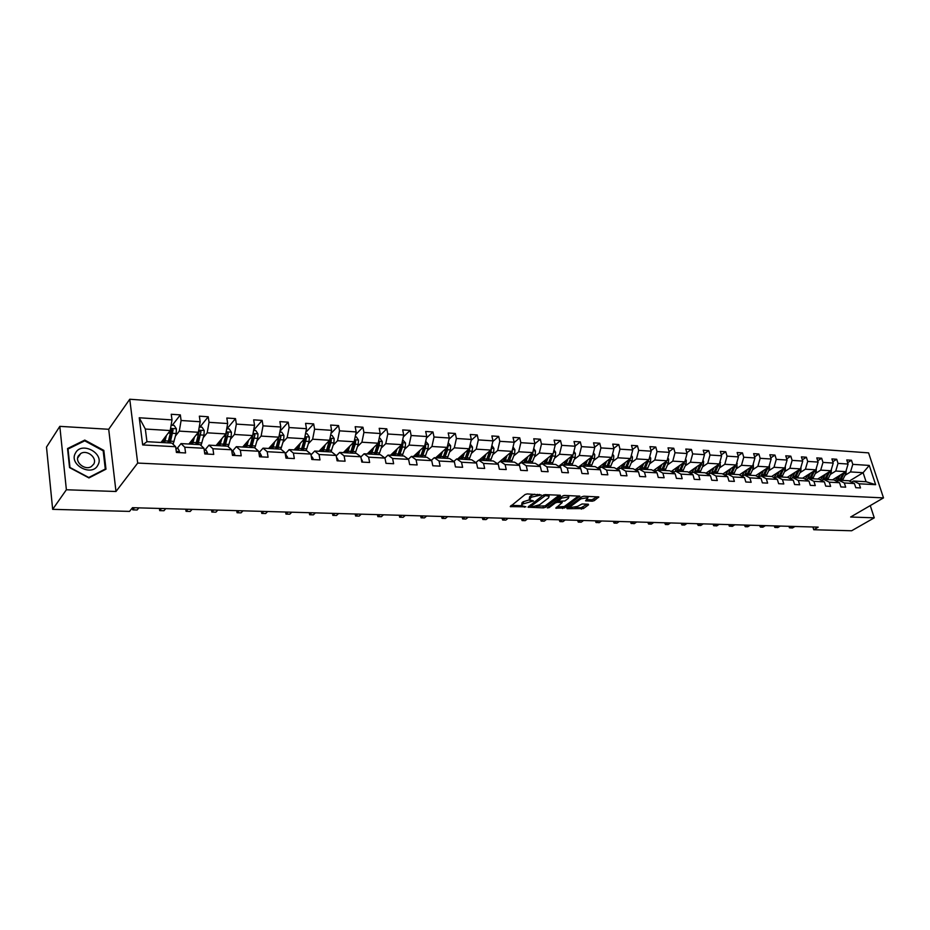 <?xml version="1.0" encoding="UTF-8"?>
<svg xmlns="http://www.w3.org/2000/svg" width="930" height="930" viewBox="0 0 930 930"><rect width="100%" height="100%" fill="white"/><g stroke="black" fill="none" stroke-linecap="round" stroke-linejoin="round"><path stroke-width="1.4" d="M541.202 494.958L527.24 493.911L525.113 494.516L510.256 506.606L525.892 506.827L521.858 505.757L522.358 504.13L533.495 500.933L529.461 499.852L531.216 497.213L541.202 494.958M592.247 501.2L594.293 500.619L598.804 496.946L583.924 496.213L581.843 496.794L566.754 508.024L567.137 508.687L583.401 508.594L588.504 504.862L588.144 504.2L582.064 503.979L577.484 506.42L570.509 507.548L570.997 506.187L580.948 498.805L587.969 497.655L585.586 500.817L592.247 501.2L591.887 499.794L597.304 496.748M850.636 517.01L874.258 517.836L851.636 530.763L813.75 529.74L818.191 527.136L132.502 507.687L129.537 511.395L52.661 509.338L66.379 489.761L115.983 491.493L137.686 463.07L883.5 497.887L850.636 517.01M560.43 495.934L560.023 495.237L545.131 494.632L543.027 495.237L528.031 507.21L543.422 507.873L545.48 507.292L560.43 495.934L560.279 495.26M564.719 495.434L579.89 496.178L564.615 507.954L555.815 508.164L562.208 502.595L557.477 502.281L555.408 502.874L549.142 507.617L547.282 507.908L562.627 496.016L564.719 495.434M874.258 517.836L870.259 505.595M115.983 491.493L108.705 429.276L59.822 426.359L66.379 489.761M59.822 426.359L46.5 447.086L52.661 509.338M851.601 482.147L853.473 481.019L866.074 481.717L875.642 484.681L859.146 483.786L860.494 487.936L855.774 487.692L854.426 483.53L844.335 482.984L845.684 487.169L840.883 486.925L839.534 482.728L829.269 482.17L830.618 486.39L825.724 486.134L824.387 481.903L813.948 481.345L815.273 485.6L810.309 485.344L808.972 481.066L798.347 480.496L799.672 484.786L794.615 484.53L793.29 480.217L782.467 479.636L783.792 483.96L778.643 483.693L777.317 479.357L766.308 478.752L767.622 483.123L762.379 482.856L761.066 478.473L749.847 477.869L751.149 482.275L745.813 481.996L744.512 477.578L733.096 476.962L734.386 481.403L728.946 481.124L727.655 476.66L716.03 476.032L717.309 480.519L711.776 480.229L710.485 475.73L698.639 475.091L699.918 479.613L694.268 479.322L693.001 474.788L680.934 474.126L682.19 478.694L676.447 478.392L675.18 473.812L662.881 473.149L664.136 477.764L658.266 477.45L657.022 472.835L644.478 472.149L645.722 476.799L639.747 476.497L638.515 471.824L625.727 471.138L626.96 475.835L620.868 475.521L619.647 470.801L606.616 470.103L607.825 474.835L601.617 474.521L600.408 469.766L587.121 469.046L588.318 473.823L581.982 473.498L580.785 468.697L567.23 467.964L568.416 472.8L561.952 472.463L560.767 467.616L546.945 466.86L548.107 471.743L541.516 471.405L540.353 466.5L526.24 465.744L527.391 470.673L520.661 470.324L519.521 465.372L505.118 464.593L506.246 469.569L499.375 469.22L498.248 464.221L483.542 463.431L484.658 468.453L477.648 468.092L476.544 463.047L461.524 462.233L462.629 467.313L455.456 466.941L454.375 461.838L439.041 461.013L440.111 466.139L432.799 465.767L431.729 460.617L416.07 459.769L417.128 464.954L409.653 464.558L408.607 459.362L392.6 458.49L393.634 463.733L385.997 463.338L384.974 458.083L368.617 457.188L369.629 462.489L361.817 462.082L360.828 456.77L344.112 455.863L345.088 461.21L337.102 460.803L336.137 455.433L319.048 454.503L319.99 459.92L311.829 459.49L310.887 454.061L293.415 453.119L294.333 458.583L285.987 458.153L285.068 452.666L267.189 451.689L268.084 457.223L259.54 456.781L258.656 451.236L240.359 450.236L241.219 455.828L232.477 455.375L231.628 449.76L212.9 448.748L213.726 454.41L204.774 453.945L203.961 448.26L184.791 447.225L185.582 452.945L176.421 452.468L175.642 446.726L142.674 444.935L139.244 417.768L172.004 419.907L171.236 414.269L180.327 414.885L181.094 420.5L200.159 421.743L199.357 416.163L208.227 416.768L209.041 422.325L227.664 423.534L226.827 418.023L235.499 418.616L236.348 424.103L254.541 425.289L253.669 419.837L262.144 420.418L263.016 425.847L280.802 427.01L279.907 421.616L288.195 422.174L289.102 427.544L306.481 428.684L305.563 423.348L313.666 423.894L314.596 429.207L331.603 430.323L330.65 425.045L338.567 425.58L339.531 430.846L356.167 431.927L355.179 426.707L362.933 427.23L363.921 432.438L380.196 433.496L379.196 428.323L386.775 428.835L387.787 433.996L403.713 435.031L402.69 429.916L410.118 430.416L411.153 435.519L426.742 436.53L425.684 431.474L432.962 431.962L434.019 437.007L449.283 438.007L448.202 432.996L455.328 433.473L456.398 438.472L471.347 439.448L470.255 434.484L477.23 434.949L478.334 439.902L492.97 440.855L491.865 435.949L498.689 436.403L499.805 441.308L514.15 442.238L513.023 437.379L519.719 437.821L520.847 442.68L534.901 443.598L533.762 438.774L540.318 439.216L541.469 444.029L555.245 444.924L554.082 440.146L560.511 440.588L561.685 445.342L575.193 446.226L574.008 441.494L580.32 441.924L581.494 446.632L594.747 447.504L593.549 442.82L599.734 443.238L600.931 447.911L613.916 448.748L612.707 444.11L618.775 444.528L619.985 449.155L632.726 449.981L631.505 445.389L637.457 445.784L638.678 450.376L651.174 451.19L649.942 446.632L655.778 447.028L657.01 451.573L669.275 452.364L668.042 447.853L673.762 448.237L675.006 452.747L687.049 453.526L685.794 449.05L691.42 449.434L692.676 453.898L704.487 454.665L703.22 450.236L708.741 450.608L710.009 455.026L721.61 455.781L720.332 451.387L725.76 451.759L727.028 456.142L738.42 456.886L737.141 452.526L742.466 452.887L743.744 457.235L754.928 457.955L753.637 453.642L758.868 453.991L760.159 458.304L771.144 459.013L769.854 454.735L774.981 455.084L776.283 459.35L787.082 460.059L785.769 455.816L790.814 456.153L792.128 460.385L802.73 461.082L801.416 456.874L806.38 457.211L807.693 461.408L818.109 462.082L816.796 457.909L821.667 458.234L822.992 462.408L833.234 463.07L831.908 458.932L836.698 459.257L838.023 463.384L848.09 464.047L846.765 459.932L851.473 460.257L852.798 464.349L869.271 465.43L875.642 484.681M853.473 481.019L859.146 483.786M137.686 463.07L129.758 399.237L868.574 452.875L883.5 497.887M830.339 474.405L835.745 471.033L845.812 471.65L832.524 479.857M845.812 471.65L848.09 464.047M835.745 471.033L838.023 463.384M836.779 481.368L838.686 480.194L848.765 480.752L854.426 483.53M838.686 480.194L844.335 482.984M815.319 473.521L820.713 470.115L830.955 470.743L817.702 479.031M830.955 470.743L833.234 463.07M820.713 470.115L822.992 462.408M821.702 480.566L823.631 479.357L833.885 479.927L839.534 482.728M823.631 479.357L829.269 482.17M800.044 472.626L805.415 469.185L815.842 469.824L802.625 478.183M815.842 469.824L818.109 462.082M805.415 469.185L807.693 461.408M806.357 479.741L808.333 478.508L818.76 479.09L824.387 481.903M808.333 478.508L813.948 481.345M784.502 471.708L789.861 468.243L800.463 468.883L787.292 477.323M800.463 468.883L802.73 461.082M789.861 468.243L792.128 460.385M790.744 478.915L792.755 477.636L803.369 478.229L808.972 481.066M792.755 477.636L798.347 480.496M768.68 470.778L774.016 467.279L784.815 467.941L771.679 476.462M784.815 467.941L787.082 460.059M774.016 467.279L776.283 459.35M774.853 478.078L776.899 476.753L787.698 477.357L793.29 480.217M776.899 476.753L782.467 479.636M752.579 469.836L757.904 466.302L768.889 466.965L755.695 475.649M768.889 466.965L771.144 459.013M757.904 466.302L760.159 458.304M758.682 477.218L760.763 475.858L771.761 476.474L777.317 479.357M760.763 475.858L766.308 478.752M736.2 468.871L741.489 465.302L752.672 465.976L739.385 474.858M752.672 465.976L754.928 457.955M741.489 465.302L743.744 457.235M742.21 476.358L744.326 474.939L755.52 475.567L761.066 478.473M744.326 474.939L749.847 477.869M719.506 467.895L724.784 464.291L736.165 464.977L722.784 474.044M736.165 464.977L738.42 456.886M724.784 464.291L727.028 456.142M725.447 475.474L727.597 474.009L739.001 474.649L744.512 477.578M727.597 474.009L733.096 476.962M702.522 466.895L707.765 463.256L719.367 463.954L705.882 473.219M719.367 463.954L721.61 455.781M707.765 463.256L710.009 455.026M708.369 474.567L710.567 473.068L722.18 473.707L727.655 476.66M710.567 473.068L716.03 476.032M685.212 465.884L690.432 462.198L702.243 462.919L688.677 472.394M702.243 462.919L704.487 454.665M690.432 462.198L692.676 453.898M690.967 473.661L693.21 472.103L705.033 472.754L710.485 475.73M693.21 472.103L698.639 475.091M667.589 464.849L672.785 461.129L684.817 461.85L671.146 471.545M684.817 461.85L687.049 453.526M672.785 461.129L675.006 452.747M673.25 472.731L675.529 471.115L687.584 471.789L693.001 474.788M675.529 471.115L680.934 474.126M649.64 463.791L654.79 460.025L667.054 460.78L653.279 470.696M667.054 460.78L669.275 452.364M654.79 460.025L657.01 451.573M655.185 471.789L657.522 470.115L669.798 470.801L675.18 473.812M657.522 470.115L662.881 473.149M631.342 462.722L636.469 458.92L648.954 459.676L635.085 469.848M648.954 459.676L651.174 451.19M636.469 458.92L638.678 450.376M636.783 470.824L639.166 469.092L651.674 469.79L657.022 472.835M639.166 469.092L644.478 472.149M612.696 461.617L617.787 457.781L630.517 458.548L616.544 468.976M607.15 465.802L606.453 467.267M630.517 458.548L632.726 449.981M617.787 457.781L619.985 449.155M618.032 469.859L620.45 468.046L633.202 468.755L638.515 471.824M620.45 468.046L625.727 471.138M593.689 460.501L598.734 456.618L611.719 457.409L597.63 468.104M611.719 457.409L613.916 448.748M598.734 456.618L600.931 447.911M597.839 467.953L598.92 468.848L601.385 466.988L614.381 467.709L619.647 470.801M601.385 466.988L606.616 470.103M574.31 459.374L579.32 455.444L592.55 456.246L578.367 467.22M592.55 456.246L594.747 447.504M579.32 455.444L581.494 446.632M579.402 467.86L581.924 465.907L595.188 466.639L600.408 469.766M581.924 465.907L587.121 469.046M554.547 458.211L559.511 454.235L573.008 455.061L558.709 466.337M573.008 455.061L575.193 446.226M559.511 454.235L561.685 445.342M559.511 466.837L562.092 464.802L575.612 465.558L580.785 468.697M562.092 464.802L567.23 467.964M534.39 457.025L539.319 453.003L553.083 453.84L538.668 465.442M553.083 453.84L555.245 444.924M539.319 453.003L541.469 444.029M539.226 465.791L541.853 463.675L555.652 464.442L560.767 467.616M541.853 463.675L546.945 466.86M513.837 455.816L518.707 451.759L532.75 452.608L518.231 464.547M532.75 452.608L534.901 443.598M518.707 451.759L520.847 442.68M518.522 464.733L521.219 462.524L535.285 463.314L540.353 466.5M521.219 462.524L526.24 465.744M492.853 454.584L497.678 450.48L512.012 451.352L497.376 463.64L500.142 461.35L514.511 462.152L519.521 465.372M512.012 451.352L514.15 442.238M497.678 450.48L499.805 441.308M500.142 461.35L505.118 464.593M471.452 453.329L476.218 449.167L490.854 450.062L479.066 460.176M490.854 450.062L492.97 440.855M476.218 449.167L478.334 439.902M475.835 462.57L478.648 460.152L493.307 460.978L498.248 464.221M478.648 460.152L483.542 463.431M449.597 452.05L454.305 447.842L469.243 448.748L457.607 458.99M469.243 448.748L471.347 439.448M454.305 447.842L456.398 438.472M453.817 461.466L456.688 458.932L471.661 459.769L476.544 463.047M456.688 458.932L461.524 462.233M427.289 450.736L431.939 446.481L447.191 447.4L435.693 457.769M447.191 447.4L449.283 438.007M431.939 446.481L434.019 437.007M431.334 460.338L434.275 457.688L449.562 458.537L454.375 461.838M434.275 457.688L439.041 461.013M404.515 449.399L409.095 445.086L424.673 446.04L413.327 456.525M424.673 446.04L426.742 436.53M409.095 445.086L411.153 435.519M408.375 459.199L411.386 456.409L426.986 457.281L431.729 460.617M411.386 456.409L416.07 459.769M381.242 448.039L385.764 443.668L401.667 444.633L390.484 455.247M401.667 444.633L403.713 435.031M385.764 443.668L387.787 433.996M384.915 458.037L387.996 455.107L403.946 456.002L408.607 459.362M387.996 455.107L392.6 458.49M357.469 446.644L361.91 442.215L378.173 443.203L367.164 453.956M378.173 443.203L380.196 433.496M361.91 442.215L363.921 432.438M360.852 456.956L364.095 453.782L380.393 454.689L384.974 458.083M364.095 453.782L368.617 457.188M333.184 445.214L337.544 440.739L354.167 441.75L343.333 452.631M354.167 441.75L356.167 431.927M337.544 440.739L339.531 430.846M336.218 455.909L339.671 452.422L356.329 453.352L360.828 456.77M339.671 452.422L344.112 455.863M308.353 443.761L312.631 439.216L329.627 440.25L318.99 451.271M329.627 440.25L331.603 430.323M312.631 439.216L314.596 429.207M311.027 454.863L314.7 451.038L331.731 451.98L336.137 455.433M314.7 451.038L319.048 454.503M282.976 442.273L287.161 437.67L304.54 438.728L294.113 449.888M304.54 438.728L306.481 428.684M287.161 437.67L289.102 427.544M285.266 453.817L289.172 449.609L306.575 450.585L310.887 454.061M289.172 449.609L293.415 453.119M257.017 440.739L261.121 436.089L278.884 437.17L268.677 448.469M278.884 437.17L280.802 427.01M261.121 436.089L263.016 425.847M258.924 452.771L263.05 448.155L280.86 449.155L285.068 452.666M263.05 448.155L267.189 451.689M230.466 439.181L234.476 434.473L252.646 435.577L242.672 447.028M252.646 435.577L254.541 425.289M234.476 434.473L236.348 424.103M232.302 451.341L236.336 446.667L254.553 447.69L258.656 451.236M236.336 446.667L240.359 450.236M203.298 437.588L207.204 432.81L225.804 433.938L216.062 445.54M225.804 433.938L227.664 423.534M207.204 432.81L209.041 422.325M205.065 449.876L208.994 445.145L227.641 446.191L231.628 449.76M208.994 445.145L212.9 448.748M175.503 435.961L179.292 431.113L198.334 432.276L188.86 444.029M198.334 432.276L200.159 421.743M179.292 431.113L181.094 420.5M177.188 448.388L181.013 443.587L200.09 444.656L203.961 448.26M181.013 443.587L184.791 447.225M139.244 417.768L145.336 429.044L170.213 430.555L161.006 442.482M170.213 430.555L172.004 419.907M108.705 429.276L129.758 399.237M812.901 526.985L813.75 529.74M866.074 481.717L863.11 472.696L850.52 471.928L845.103 475.265M849.381 481.054L863.11 472.696L869.271 465.43M145.336 429.044L146.952 441.692L171.899 443.087L175.642 446.726M146.952 441.692L142.674 444.935M850.52 471.928L852.798 464.349M172.294 425.301L180.327 414.885M199.973 427.044L208.227 416.768M227.025 428.753L235.499 418.616M253.623 430.241L262.144 420.418M279.988 431.311L288.195 422.174M305.761 432.404L313.666 423.894M330.964 433.508L338.567 425.58M355.609 434.636L362.933 427.23M379.719 435.775L386.775 428.835M403.318 436.914L410.118 430.416M426.405 438.065L432.962 431.962M449.016 439.204L455.328 433.473M471.15 440.343L477.23 434.949M492.83 441.483L498.689 436.403M514.069 442.61L519.719 437.821M534.878 443.738L540.318 439.216M555.233 444.877L560.511 440.588M575.147 446.04L580.32 441.924M594.665 447.191L599.734 443.238M613.812 448.33L618.775 444.528M632.586 449.457L637.457 445.784M651 450.562L655.778 447.028M669.077 451.643L673.762 448.237M686.817 452.724L691.42 449.434M704.231 453.782L708.741 450.608M721.331 454.828L725.76 451.759M738.118 455.851L742.466 452.887M754.602 456.863L758.868 453.991M770.796 457.862L774.981 455.084M786.71 458.85L790.814 456.153M802.334 459.815L806.38 457.211M817.702 460.769L821.667 458.234M832.792 461.71L836.698 459.257M847.637 462.64L851.473 460.257M103.823 450.387L84.781 440.088L67.541 448.539L69.541 467.592L88.943 477.927L105.985 469.185L103.823 450.387L103.23 451.224M534.494 494.202L530.879 495.76L531.216 497.213M529.263 499.003L529.647 496.736L530.879 495.76M529.449 499.84L523.241 501.735L523.578 503.177M521.66 504.932L522.021 502.688L523.241 501.735M511.337 505.362L521.811 505.722M536.203 506.222L545.143 505.885L559.163 495.202M529.124 505.978L530.646 506.025M545.364 495.597L530.739 506.432L532.995 506.606L539.633 504.734L548.561 497.887L549.107 496.202L545.364 495.597L545.131 494.632M530.402 504.99L530.693 506.246M548.735 495.969L548.793 494.783M578.413 495.981L564.278 506.548L564.615 507.954M556.942 506.943L564.278 506.548M557.977 500.898L556.035 501.014M568.37 498.341L568.858 496.934L561.732 498.085L558.07 501.247L564.87 500.979L568.37 498.341M568.672 496.178L568.59 495.585M563.894 495.504L562.917 495.841M557.675 499.77L558 501.003M586.725 499.596L591.887 499.794M569.985 505.618L570.357 506.92M574.903 507.559L581.029 507.78L587.202 504.165M567.707 507.315L570.392 507.408M84.037 441.169L84.781 440.088M164.924 437.402L163.331 442.61M166.447 435.426L164.517 442.68M171.108 425.231L174.166 425.428L176.433 428.881L176.142 433.496L173.131 444.284M170.12 442.982L173.085 430.02L171.376 428.974L167.958 442.866M162.064 442.541L161.774 441.494M162.622 440.39L163.633 441.89M170.853 429.962L172.155 431.229L168.923 442.924M163.262 442.61L163.029 441.855M179.013 452.608L179.502 451.422L178.211 448.748L175.793 447.9M132.502 507.687L132.769 509.873L134.478 507.745M132.769 509.873L137.129 509.989L138.849 507.873M192.894 439.018L191.243 444.168M194.463 437.077L192.475 444.226M199.241 427.01L202.008 427.172L204.24 430.59L203.961 435.159L201.008 445.505M197.962 444.54L200.985 431.729L199.322 430.695L195.835 444.412M189.627 444.075L189.418 443.331M190.29 442.238L190.627 443.401L191.568 443.447M200.985 431.729L196.718 444.47M190.871 444.145L190.627 443.401M220.212 440.599L218.527 445.679M221.828 438.681L219.794 445.749M226.734 428.742L229.199 428.893L231.419 432.264L231.128 436.786L228.234 446.726M225.153 446.051L228.245 433.392L226.629 432.369L223.084 445.935M217.341 444.029L217.608 444.912L218.852 444.982M228.245 433.392L223.874 445.982M217.853 445.644L217.608 444.912M206.995 454.049L207.46 452.887L206.123 450.236L204.147 449.574M159.425 508.454L159.704 510.617L161.471 508.512M159.704 510.617L163.971 510.733L165.738 508.629M234.325 455.468L234.767 454.317L233.395 451.689L231.849 451.19M185.768 509.198L186.058 511.337L187.86 509.256M186.058 511.337L190.22 511.454L192.045 509.373M75.493 453.038C68.32 464.709 92.07 477.346 97.917 465.07C104.869 453.515 81.596 440.913 75.493 453.038M78.376 455.909C74.447 462.117 84.921 470.754 91.303 466.593L93.721 464.14C97.58 457.909 87.118 449.341 80.736 453.526L78.376 455.909M103.184 450.818L105.276 469.022L88.769 477.497L69.971 467.476L68.03 449.027L84.735 440.832L103.184 450.818M104.672 469.859L105.276 469.022M246.915 442.145L245.195 447.167M248.566 440.25L246.496 447.237M253.588 430.427L255.785 430.567L257.982 433.903L257.691 438.379L254.843 447.935M246.369 444.075L246.043 443.157M251.739 447.528L254.89 435.019L253.309 433.996L249.717 447.411M243.788 445.749L245.532 446.47M254.89 435.019L250.426 447.458M244.241 447.109L243.986 446.388M261.039 456.863L261.458 455.712L260.04 453.119L258.9 452.759M211.529 509.931L211.831 512.046L213.691 509.989M211.831 512.046L215.911 512.163L217.783 510.105M273.025 443.656L271.269 448.62M274.71 441.785L272.606 448.69M279.849 432.09L281.778 432.206L283.952 435.507L283.662 439.925L280.848 449.144M272.281 446.179L271.862 444.947M278.954 436.809L275.745 448.865M269.642 447.4L271.606 447.935M277.721 448.981L280.93 436.612L279.14 435.833M280.93 436.612L276.384 448.899M270.049 448.551L269.781 447.83M287.149 458.211L287.556 457.083L285.336 454.282M236.755 510.64L237.069 512.732L238.975 510.71M237.069 512.732L241.056 512.849L242.974 510.826M298.553 445.133L296.763 450.039M300.285 443.285L298.135 450.108M305.505 433.706L307.191 433.81L309.341 437.077L309.062 441.448L306.191 450.562M297.612 448.144L297.112 446.679M304.447 438.821L301.204 450.283M294.926 449.004L297.112 449.353M303.134 450.387L306.4 438.17L304.819 437.251M306.4 438.17L305.342 439.297L301.762 450.318M295.287 449.957L295.008 449.237M312.678 459.536L313.061 458.409L311.19 455.758M261.446 511.349L261.772 513.418L263.713 511.407M261.772 513.418L265.678 513.523L267.631 511.523M323.524 446.574L321.71 451.422M325.279 444.749L323.105 451.503M330.615 435.287L332.045 435.38L334.184 438.611L333.905 442.924L330.987 451.945M322.385 450.004L321.803 448.365M329.394 440.495L326.105 451.666M319.676 450.562L322.059 450.748M327.999 451.771L330.906 442.75L331.312 439.692L329.941 438.646M331.312 439.692L330.231 440.808L326.593 451.689M319.978 451.329L319.699 450.62M337.648 460.827L338.009 459.722L336.474 457.2M285.615 512.035L285.952 514.081L287.94 512.093M285.952 514.081L289.776 514.185L291.776 512.209M347.948 447.993L346.111 452.782M349.75 446.191L347.529 452.864M355.167 436.833L356.364 436.914L358.492 440.099L358.201 444.377L355.248 453.294M346.634 451.771L345.972 449.981M353.795 442.122L350.471 453.026M352.319 453.131L355.272 444.203L355.678 441.18L354.493 440.111M355.678 441.18L354.586 442.285L350.889 453.05M344.135 452.666L343.891 452.073M362.061 462.094L362.409 461.001L361.177 458.653M309.295 512.697L309.632 514.732L311.655 512.767M309.632 514.732L313.387 514.836L315.41 512.872M371.849 449.376L369.989 454.107M373.686 447.597L371.43 454.189M379.184 438.344L380.161 438.414L382.265 441.576L381.986 445.796L378.987 454.607M367.815 453.317L370.349 453.456L369.629 451.55M377.673 443.703L374.313 454.351M376.115 454.456L379.115 445.633L379.521 442.645L378.51 441.576M379.521 442.645L378.405 443.726L374.662 454.375M385.985 463.268L385.392 460.234M332.487 513.36L332.835 515.371L334.893 513.43M332.835 515.371L336.509 515.464L338.578 513.534M395.25 450.725L393.355 455.409M397.11 448.969L394.832 455.491M402.69 439.832L405.538 443.006L405.259 447.191L402.225 455.909M393.564 455.061L392.786 453.073M401.039 445.238L397.645 455.654M399.423 455.747L402.446 447.016L402.864 444.063L402.016 443.029M402.864 444.063L401.737 445.145L397.947 455.665M409.526 463.93L409.142 462.036M361.27 514.174L359.166 516.092L355.562 515.987L355.202 513.999L355.562 515.987L357.655 514.069M418.163 452.05L416.245 456.688M420.046 450.318L417.733 456.77M425.708 441.285L428.335 444.412L428.044 448.551L424.975 457.165M416.303 456.584L415.466 454.549M423.906 446.737L420.488 456.921M422.232 457.014L425.301 448.388L425.719 445.458L425.01 444.47M425.719 445.458L424.568 446.528L420.732 456.932M377.475 514.639L377.847 516.603L379.963 514.709M377.429 514.639L377.847 516.603L381.37 516.696L383.497 514.802M440.588 453.352L438.646 457.932M442.506 451.631L440.169 458.013M448.237 442.703L450.643 445.784L450.364 449.888L447.26 458.409M438.518 457.92L437.681 455.979M446.307 448.202L442.866 458.165M444.575 458.258L447.667 449.725L447.528 445.912M448.097 446.83L446.923 447.876L443.052 458.176M399.296 515.255L399.679 517.208L401.83 515.325M399.226 515.255L399.679 517.208L403.132 517.301L405.294 515.429M462.559 454.619L460.594 459.153M464.5 452.922L462.14 459.234M470.301 444.098L472.51 447.132L472.219 451.19L469.08 459.629M460.222 459.129L459.443 457.362M468.243 449.62L464.779 459.385M466.453 459.478L469.58 451.027L469.569 447.33M470.01 448.167L468.825 449.202L464.907 459.397M420.697 515.859L421.081 517.789L423.266 515.929M420.593 515.859L421.081 517.789L424.475 517.882L426.661 516.034M484.088 455.863L482.1 460.35M486.041 454.189L483.658 460.431M491.912 445.47L493.923 448.458L493.644 452.468L490.47 460.815M481.496 460.315L480.764 458.723M489.738 451.015L486.25 460.583M487.89 460.675L491.052 452.317L491.156 448.748M490.284 450.55L486.32 460.583M441.68 516.452L442.075 518.37L444.284 516.534M441.541 516.452L442.075 518.37L445.4 518.463L447.609 516.627M505.176 457.083L503.177 461.524M507.152 455.433L504.758 461.606M513.034 446.981L514.906 449.748L514.627 453.724L511.419 461.978M502.34 461.478L501.665 460.036M510.791 452.375L507.292 461.757L511.279 451.968M508.896 461.838L512.093 453.573L512.291 450.155M462.257 517.034L462.652 518.928L464.895 517.115M462.094 517.034L462.652 518.928L465.918 519.021L468.162 517.208M525.857 458.281L523.834 462.675M527.845 456.642L525.427 462.756M533.739 448.469L535.471 451.015L535.192 454.956L531.96 463.128M522.776 462.617L522.16 461.315M531.425 453.7L527.915 462.896M529.484 462.989L532.704 454.805L533.006 451.562M531.855 453.352L527.996 462.745M482.438 517.615L482.844 519.486L485.111 517.685M482.252 517.603L482.844 519.486L486.041 519.579L488.32 517.778M546.119 459.455L544.073 463.803M548.13 457.827L545.689 463.884M554.036 449.911L555.629 452.259L555.35 456.153L552.095 464.244M542.818 463.733L542.248 462.57M551.641 455.002L548.13 464.024M549.665 464.105L553.292 452.98M552.013 454.7L548.351 463.582M502.235 518.173L502.653 520.033L504.944 518.254M502.026 518.161L502.653 520.033L505.792 520.114L508.082 518.336M565.986 460.606L563.929 464.907M568.009 459.002L565.556 464.988M573.938 451.329L575.391 453.48L575.112 457.339L571.845 465.349M562.476 464.826L561.952 463.779M571.473 456.27L567.951 465.128M559.43 465.779L560.058 466.395M569.451 465.209L573.159 454.468M571.776 456.037L568.311 464.396M560.86 465.779L560.325 465.058M521.672 518.719L522.09 520.568L524.404 518.801M521.428 518.719L522.09 520.568L525.183 520.649L527.496 518.894M585.47 461.733L583.389 465.988M587.516 460.141L585.04 466.081M593.445 452.712L594.77 454.677L594.491 458.49L591.201 466.418M581.808 466L581.273 464.977M590.922 457.514L587.388 466.209M578.82 466.872L579.669 467.651M588.864 466.29L592.596 456.072M591.143 457.327L587.888 465.163M580.401 467.081L579.692 466.197M540.749 519.266L541.179 521.091L543.504 519.347M540.481 519.254L541.179 521.091L544.201 521.172L546.538 519.428M604.57 462.838L602.489 467.046M606.639 461.268L604.151 467.139M612.568 454.061L613.788 455.851L613.509 459.629L610.196 467.476M600.919 467.337L600.234 466.139M607.894 467.348L611.649 457.467M610.15 458.606L607.116 465.895M599.594 468.336L598.699 467.302M609.987 458.723L607.139 465.814L604.837 465.686M559.465 519.8L559.907 521.602L562.255 519.87M559.174 519.789L559.907 521.602L562.871 521.683L565.231 519.963M623.321 463.919L621.228 468.092M625.402 462.373L622.891 468.185M631.331 455.375L632.435 457.002L632.156 460.745L628.831 468.511M619.671 468.639L618.834 467.267M628.692 459.908L625.146 468.313M626.576 468.395L630.342 458.688M628.785 459.85L625.995 466.511M618.427 469.557L617.334 468.383M577.856 520.312L578.286 522.114L580.657 520.393M577.542 520.312L578.286 522.114L581.204 522.195L583.575 520.475M641.712 464.988L639.608 469.115M643.804 463.454L641.282 469.208M649.745 456.665L650.733 458.13L650.465 461.838L647.106 469.534M637.096 468.383L638.085 469.883M647.001 461.222L643.502 469.336M644.897 469.406L648.675 459.873M636.922 470.731L635.632 469.441M595.898 520.823L596.351 522.602L598.734 520.905M595.56 520.823L595.898 522.393L599.211 522.683L601.594 520.986M659.765 466.035L657.65 470.115M661.869 464.512L659.335 470.208M667.81 457.932L668.693 459.234L668.426 462.908L665.055 470.534M656.162 471.092L655.011 469.464M665.055 462.21L661.509 470.336M662.881 470.406L666.671 461.048M654.36 471.312L653.581 470.487M613.626 521.335L614.079 523.09L616.485 521.416M613.277 521.323L614.079 523.09L616.892 523.172L619.299 521.498M677.482 467.058L675.04 471.464M679.598 465.546L677.052 471.196M685.538 459.164L686.317 460.327L686.049 463.965L682.667 471.51M673.925 472.254L672.599 470.522M682.736 463.326L679.191 471.324M680.539 471.394L684.341 462.187M631.04 521.823L631.493 523.567L633.911 521.904M630.668 521.811L631.005 523.358L634.26 523.648L636.678 521.986M694.873 468.057L690.909 473.626M697.012 466.569L694.454 472.173M702.941 460.373L703.626 461.385L703.359 465L699.953 472.475M691.339 473.358L689.874 471.557M700.092 464.419L696.547 472.289M697.872 472.359L701.673 463.314M648.152 522.311L648.605 524.043L651.047 522.393M647.757 522.3L648.605 524.043L651.326 524.113L653.755 522.474M711.95 469.046L708.16 474.463M714.101 467.581L711.531 473.114M720.018 461.559L720.355 466.011L716.937 473.417M708.335 474.347L706.835 472.568M717.123 465.488L713.589 473.231M714.891 473.3L718.704 464.407M664.962 522.788L665.427 524.508L667.868 522.869M664.543 522.776L665.427 524.508L668.089 524.578L670.542 522.951M728.725 470.022L725.075 475.276M730.875 468.557L728.306 474.056M736.793 462.722L737.037 467.011L733.619 474.347M724.83 475.137L723.505 473.556M733.851 466.546L730.329 474.161M731.596 474.23L735.421 465.488M681.481 523.253L681.946 524.962L684.41 523.334M681.051 523.241L681.946 524.962L684.573 525.032L687.026 523.416M745.197 470.975L741.698 476.079M747.36 469.534L744.779 474.963M753.277 463.861L753.428 467.988L749.999 475.253M740.617 475.509L739.873 474.533M750.289 467.569L746.767 475.079M748.011 475.149L751.835 466.535M697.721 523.718L698.186 525.404L700.662 523.799M697.268 523.706L698.186 525.404L700.767 525.473L703.243 523.869M761.379 471.905L758.008 476.869M763.553 470.475L760.961 475.869M769.459 464.965L769.529 468.952L766.088 476.16M766.436 468.581L762.914 475.974M764.146 476.044L767.971 467.569M713.682 524.171L714.147 525.845L716.635 524.253M713.205 524.16L713.554 525.636L716.681 525.915L719.169 524.322M777.282 472.824L774.027 477.648M779.456 471.417L776.829 476.799M785.35 466.058L785.35 469.894L781.898 477.032M782.293 469.58L778.782 476.858M779.991 476.927L783.816 468.581M729.376 524.613L729.852 526.275L732.34 524.694M728.888 524.601L729.225 526.066L732.34 526.345L734.84 524.764M792.906 473.73L789.768 478.415M795.092 472.335L792.267 477.95M800.974 467.127L800.893 470.824L797.44 477.904M797.87 470.545L794.371 477.729M795.557 477.799L799.382 469.58M744.802 525.055L745.279 526.694L747.79 525.136M744.302 525.032L745.279 526.694L747.732 526.764L750.243 525.206M808.263 474.614L805.229 479.171M810.46 473.231L807.414 479.078M816.319 468.174L816.18 471.743L812.704 478.752M813.192 471.498L809.693 478.578M810.855 478.648L814.68 470.557M759.984 525.485L760.461 527.112L762.972 525.566M759.461 525.462L760.461 527.112L762.867 527.182L765.39 525.636M823.352 475.497L820.423 479.915M825.549 474.114L822.283 480.194M831.42 469.208L831.199 472.638L827.723 479.589M828.235 472.463L824.759 479.415M825.898 479.485L829.723 471.51M774.911 525.903L775.388 527.519L777.922 525.985M774.376 525.892L774.713 527.322L777.759 527.589L780.282 526.055M838.197 476.346L835.349 480.659M840.394 474.986L836.872 481.31M846.242 470.231L845.963 473.521L842.475 480.403M843.033 473.358L839.569 480.24M840.697 480.31L844.51 472.452M789.593 526.322L790.082 527.926L792.616 526.403M789.047 526.31L789.384 527.729L792.407 527.996L794.941 526.473M537.749 494.342L537.97 495.306M529.647 496.736L529.972 498.178M531.809 500.398L532.03 501.34M530.019 500.154L530.274 501.282M522.021 502.688L522.358 504.13M524.218 506.304L524.439 507.234M510.686 505.874L510.884 506.769M539.505 494.411L539.726 495.376M545.143 505.885L545.48 507.292M543.085 506.466L543.422 507.873M528.438 506.513L528.635 507.373M543.62 494.911L543.887 496.016M530.565 504.862L530.856 506.071M546.968 494.714L547.2 495.667M579.541 496.039L579.704 496.701M562.231 507.129L562.569 508.524M556.198 507.501L556.396 508.315M561.406 501.514L561.627 502.444M557.14 500.863L557.477 502.281M555.129 501.7L555.408 502.874M548.863 506.455L549.142 507.617M561.453 496.911L561.732 498.085M557.953 499.561L558.244 500.724M585.947 500.166L586.144 500.968M580.669 497.666L580.948 498.805M570.729 505.071L570.997 506.187M588.341 504.223L588.504 504.862M583.052 507.21L583.401 508.594M581.029 507.78L581.366 509.163M566.94 507.885L567.137 508.687M598.432 496.806L598.606 497.469M593.945 499.224L594.293 500.619M176.375 428.788L170.574 428.428M168.493 441.064L165.052 440.867M163.668 439.03L164.494 439.076M174.084 441.378L170.667 441.192M170.539 433.171L168.307 433.031M176.142 433.496L172.713 433.299M172.155 431.229L173.085 430.02M176.258 451.341L179.467 451.503M175.898 448.62L178.211 448.748M204.181 430.509L198.695 430.172M196.393 442.645L193.022 442.448M191.592 440.634L192.452 440.68M201.857 442.947L198.508 442.761M198.485 434.833L196.369 434.705M203.961 435.159L200.601 434.961M231.361 432.183L226.176 431.869M223.642 444.18L220.364 443.994M218.876 442.192L219.759 442.238M228.989 444.482L225.711 444.296M225.781 436.472L223.781 436.344M231.128 436.786L227.862 436.589M204.623 452.817L207.425 452.968M204.228 450.132L206.123 450.236M232.314 454.27L234.744 454.398M231.907 451.62L233.395 451.689M257.924 433.822L253.018 433.52M250.286 445.679L247.078 445.505M245.555 443.715L246.264 443.75M255.506 445.97L252.309 445.796M252.472 438.065L250.577 437.949M257.691 438.379L254.495 438.181M259.365 455.688L261.435 455.793M258.947 453.061L260.04 453.119M283.894 435.426L279.267 435.135M276.326 447.144L273.188 446.97M281.441 447.435L278.314 447.26M278.547 439.623L276.768 439.518M283.662 439.925L280.535 439.739M285.801 457.072L287.521 457.153M285.37 454.468L286.091 454.514M309.295 436.995L304.924 436.728M301.797 448.586L298.728 448.411M306.795 448.865L303.738 448.69M304.064 441.146L302.378 441.041M309.062 441.448L305.993 441.262M311.643 458.42L313.038 458.49M334.137 438.53L330.022 438.274M326.709 449.992L323.71 449.818M331.592 450.271L328.604 450.097M329.011 442.634L327.418 442.541M333.905 442.924L330.906 442.75M336.916 459.746L337.985 459.792M358.434 440.029L354.562 439.785M351.087 451.364L348.146 451.201M343.984 451.98L346.46 452.12M355.865 451.631L352.935 451.469M353.412 444.087L351.912 444.005M358.201 444.377L355.272 444.203M361.619 461.036L362.386 461.071M382.218 441.494L378.58 441.262M374.93 452.712L372.058 452.55M379.614 452.98L376.743 452.817M377.301 445.517L375.894 445.435M381.986 445.796L379.115 445.633M405.492 442.924L402.074 442.715M398.273 454.026L395.459 453.875M391.158 454.619L393.437 454.747M402.853 454.282L400.051 454.131M400.679 446.912L399.354 446.842M405.259 447.191L402.446 447.016M428.277 444.331L425.08 444.133M421.139 455.316L418.372 455.165M414.001 455.898L416.059 456.014M425.615 455.572L422.871 455.421M423.557 448.283L422.325 448.214M428.044 448.551L425.301 448.388M450.597 445.714L447.609 445.528M443.517 456.584L440.82 456.432M436.379 457.153L438.204 457.246M447.911 456.828L445.214 456.677M445.97 449.62L444.807 449.55M450.364 449.888L447.667 449.725M472.452 447.063L469.662 446.888M465.442 457.816L462.791 457.665M458.292 458.374L459.908 458.467M469.743 458.06L467.104 457.909M467.918 450.934L466.837 450.864M472.219 451.19L469.58 451.027M493.865 448.376L491.273 448.225M486.913 459.025L484.321 458.885M479.764 459.583L481.17 459.653M491.133 459.269L488.552 459.118M489.413 452.213L488.413 452.154M493.644 452.468L491.052 452.317M490.866 450.015L491.482 449.481M514.848 449.678L512.442 449.527M507.966 460.222L505.42 460.071M500.817 460.757L502.026 460.827M512.093 460.455L509.559 460.303M510.489 453.48L509.547 453.422M514.627 453.724L512.093 453.573M535.413 450.945L533.181 450.806M528.589 461.385L526.101 461.245M521.439 461.908L522.451 461.966M532.634 461.606L530.158 461.466M531.135 454.712L530.263 454.654M535.192 454.956L532.704 454.805M555.57 452.189L553.513 452.061M548.805 462.524L546.363 462.384M541.655 463.035L542.492 463.082M552.78 462.745L550.351 462.605M551.374 455.921L550.572 455.874M555.35 456.153L552.908 456.014M575.345 453.41L573.45 453.294M568.637 463.64L566.242 463.5M561.488 464.151L562.139 464.186M572.531 463.861L570.137 463.721M571.218 457.107L570.474 457.06M575.112 457.339L572.729 457.188M594.723 454.607L592.991 454.503M588.074 464.733L585.726 464.605M591.887 464.954L589.55 464.814M590.678 458.269L589.992 458.223M594.491 458.49L592.154 458.351M613.73 455.781L612.161 455.677M610.894 466.023L608.592 465.895M609.755 459.408L609.138 459.374M613.509 459.629L611.208 459.49M632.388 456.932L630.959 456.839M625.855 466.872L623.588 466.744M629.529 467.069L627.273 466.953M632.156 460.745L629.912 460.606M650.686 458.06L649.396 457.978M644.211 467.906L641.991 467.778M647.815 468.104L645.606 467.976M650.465 461.838L648.245 461.71M668.647 459.164L667.496 459.095M662.218 468.918L660.044 468.801M665.764 469.115L663.59 468.999M668.426 462.908L666.252 462.78M686.27 460.257L685.259 460.187M679.9 469.917L677.761 469.801M683.376 470.115L681.248 469.987M686.049 463.965L683.922 463.838M703.58 461.327L702.696 461.268M697.256 470.894L695.163 470.778M700.674 471.092L698.581 470.975M703.359 465L701.267 464.872M720.576 462.373L719.808 462.326M714.31 471.859L712.24 471.743M717.658 472.045L715.6 471.928M720.355 466.011L718.297 465.895M737.258 463.396L736.618 463.361M731.038 472.8L729.015 472.684M734.328 472.986L732.317 472.87M737.037 467.011L735.026 466.895M747.488 473.73L745.5 473.614M750.719 473.916L748.731 473.8M753.428 467.988L751.452 467.871M763.635 474.637L761.682 474.533M766.808 474.823L764.867 474.707M769.529 468.952L767.587 468.836M779.503 475.532L777.585 475.428M782.618 475.707L780.712 475.602M785.35 469.894L783.444 469.778M795.092 476.416L793.209 476.311M798.161 476.59L796.289 476.486M800.893 470.824L799.021 470.708M810.425 477.276L808.565 477.171M813.436 477.45L811.588 477.346M816.18 471.743L814.331 471.626M825.491 478.125L823.666 478.032M828.444 478.299L826.631 478.194M831.199 472.638L829.386 472.521M840.302 478.962L838.511 478.869M843.208 479.124L841.429 479.031M845.963 473.521L844.173 473.405M548.77 494.783L549.107 496.202M561.952 501.526L562.208 502.595M568.532 495.585L568.858 496.934M587.655 496.364L587.969 497.655M77.69 457.955L80.736 453.526"/></g></svg>
